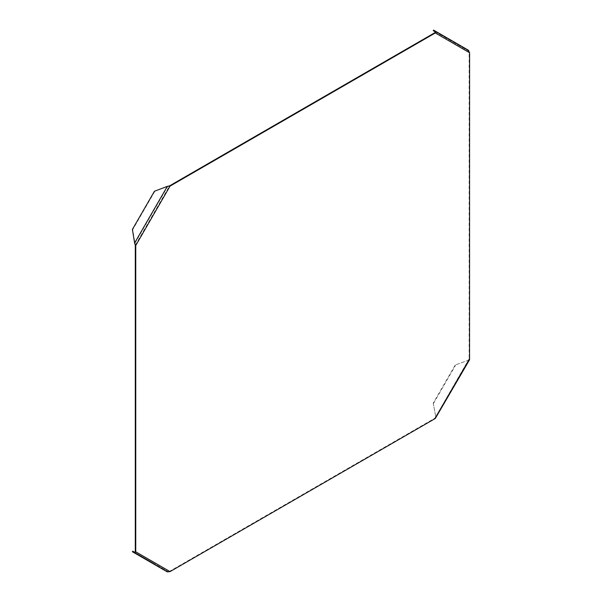 <?xml version="1.0" encoding="UTF-8"?>
<svg xmlns="http://www.w3.org/2000/svg" width="602" height="602" viewBox="0 0 602 602"><rect width="100%" height="100%" fill="white"/><g stroke="black" fill="none" stroke-linecap="round" stroke-linejoin="round"><path stroke-width="0.45" stroke-dasharray="3.01 2.26" d="M433.237 403.114L435.773 416.9L433.237 403.114L455.27 364.947L468.476 360.259L469.605 359.078L469.139 358.807L469.139 52.494L469.605 52.765M170.042 571.622L169.576 571.351L434.847 418.202L435.314 418.473L435.773 416.9L468.476 360.259L455.27 364.947M433.568 403.31L455.601 365.143M469.139 358.807L434.847 418.202L468.973 359.432M468.981 359.432L434.847 418.202M135.284 551.552L169.576 571.351L167.642 571.328L167.311 571.9L132.395 551.741M134.938 552.448L167.642 571.328L154.759 563.893L154.428 564.465M132.726 551.169L154.759 563.893M135.096 244.021L134.607 243.02M167.311 186.372L168.425 186.296M154.759 191.451L132.726 229.61L134.938 243.208L167.642 186.567L154.428 191.255M435.442 31.951L468.145 50.831L455.27 43.397L455.601 42.825L468.476 50.259L468.145 50.831L469.139 52.494L434.847 32.696M455.601 42.825L433.568 30.1M455.27 43.397L433.237 30.672M135.284 245.24L169.576 185.845"/><path stroke-width="0.9" d="M469.605 52.765L434.847 32.696L169.576 185.845L170.042 186.116L435.314 32.959L435.773 31.379L468.476 50.259L469.605 52.765L469.552 359.763L435.314 418.473L469.605 359.078M135.284 551.552L134.607 553.02L135.751 551.823L135.751 245.511L135.284 245.24L135.284 551.552L135.751 551.823L170.042 571.622L435.314 418.473M170.042 571.622L167.311 571.9L132.395 551.741L132.726 551.169L134.938 552.448M135.284 245.24L134.607 243.02L167.311 186.372L169.576 185.845M168.425 186.296L170.042 186.116L135.751 245.511L135.096 244.021M167.311 186.372L154.428 191.255L132.395 229.422L134.607 243.02M434.847 32.696L435.773 31.379L433.568 30.1L433.237 30.672L435.442 31.951"/></g></svg>
